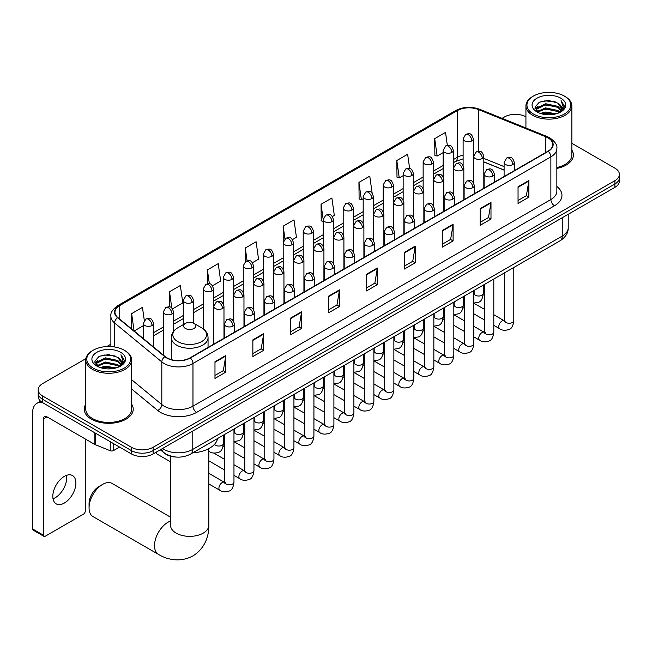<?xml version="1.0" encoding="UTF-8"?>
<svg xmlns="http://www.w3.org/2000/svg" width="652" height="652" viewBox="0 0 652 652"><rect width="100%" height="100%" fill="white"/><g stroke="black" fill="none" stroke-linecap="round" stroke-linejoin="round"><path stroke-width="0.98" d="M504.102 170.148L483.817 161.949M176.032 457.044A15.306 8.835 180 0 1 164.565 453.295L160.319 449.79M85.893 358.616L42.706 383.555A15.306 8.835 0 0 0 38.215 389.798L38.215 396.465A15.306 8.835 0 0 0 42.706 402.716L131.459 453.955A15.306 8.835 0 0 0 153.106 453.955L614.917 187.336A15.306 8.835 0 0 0 619.4 181.085L619.4 177.751A15.306 8.835 0 0 1 614.917 184.003A15.306 8.835 0 0 0 619.4 177.751L619.4 174.418A15.306 8.835 0 0 0 614.917 168.167L571.853 143.301M38.215 389.798A15.306 8.835 0 0 0 42.706 396.049L131.459 447.288A15.306 8.835 0 0 0 153.106 447.288L153.106 450.622L614.917 184.003L153.106 450.622A15.306 8.835 0 0 1 131.459 450.622A15.306 8.835 0 0 0 153.106 450.622L153.106 453.955M42.706 396.049L42.706 399.383L131.459 450.622L42.706 399.383A15.306 8.835 0 0 1 38.215 393.132A15.306 8.835 0 0 0 42.706 399.383L42.706 402.716M85.762 404.248A24.491 14.14 0 0 0 84.238 409.171A24.491 14.14 0 0 0 91.41 419.171A24.491 14.14 0 0 0 118.102 422.235A24.491 14.14 0 0 0 133.22 409.171A24.491 14.14 0 0 0 131.688 404.248A24.491 14.14 0 0 1 133.22 409.171A24.491 14.14 0 0 1 118.102 422.235A24.491 14.14 0 0 1 91.41 419.171A24.491 14.14 0 0 1 84.238 409.171A24.491 14.14 0 0 1 85.762 404.248M547.99 137.857A16.324 9.43 180 0 1 552.774 144.524A16.324 9.43 180 0 1 547.99 151.191L190.082 357.826A16.324 9.43 180 0 1 165.168 356.571L117.914 317.605A16.324 9.43 180 0 1 114.964 312.202A16.324 9.43 180 0 1 119.748 305.535L457.419 110.579A16.324 9.43 180 0 1 478.332 109.52L545.814 136.806A16.324 9.43 180 0 1 547.99 137.857M548.275 137.694A16.732 9.666 0 0 0 546.042 136.61L478.56 109.332A16.732 9.666 0 0 0 457.133 110.416L119.455 305.364A16.732 9.666 0 0 0 117.58 317.744L164.834 356.701A16.732 9.666 0 0 0 190.376 357.989L548.275 151.354A16.732 9.666 0 0 0 548.275 137.694M214.981 361.746L214.981 378.404L225.804 372.153L225.804 355.495L214.981 361.746M214.981 375.446L223.318 370.638L225.763 356.049A4.083 2.355 -120 0 0 225.804 355.495M223.245 370.678L225.804 372.153M252.862 339.871L252.862 356.538L263.685 350.287L263.685 333.62L252.862 339.871M252.862 353.58L261.199 348.763L263.644 334.174A4.083 2.355 -120 0 0 263.685 333.62M261.126 348.804L263.685 350.287M290.743 317.997L290.743 334.663L301.566 328.412L301.566 311.754L290.743 317.997M290.743 331.705L299.081 326.897L301.526 312.3A4.083 2.355 -120 0 0 301.566 311.754M299.007 326.937L301.566 328.412M328.632 296.13L328.632 312.789L339.456 306.546L339.456 289.879L328.632 296.13M328.632 309.839L336.962 305.022L339.407 290.433A4.083 2.355 -120 0 0 339.456 289.879M336.888 305.063L339.456 306.546M518.047 186.765L518.047 203.432L528.87 197.181L528.87 180.522L518.047 186.765M518.047 200.474L526.384 195.665L528.821 181.077A4.083 2.355 -120 0 0 528.87 180.522M526.311 195.706L528.87 197.181M480.157 208.64L480.157 225.307L490.989 219.056L490.989 202.389L480.157 208.64M480.157 222.348L488.495 217.532L490.94 202.943A4.083 2.355 -120 0 0 490.989 202.389M488.421 217.581L490.989 219.056M442.276 230.515L442.276 247.173L453.099 240.93L453.099 224.264L442.276 230.515M442.276 244.223L450.613 239.406L453.058 224.818A4.083 2.355 -120 0 0 453.099 224.264M450.54 239.447L453.099 240.93M404.395 252.381L404.395 269.048L415.218 262.797L415.218 246.138L404.395 252.381M404.395 266.089L412.732 261.281L415.177 246.692A4.083 2.355 -120 0 0 415.218 246.138M412.659 261.322L415.218 262.797M366.514 274.256L366.514 290.922L377.337 284.671L377.337 268.005L366.514 274.256M366.514 287.964L374.851 283.147L377.288 268.559A4.083 2.355 -120 0 0 377.337 268.005M374.778 283.196L377.337 284.671M556.857 168.42A24.491 14.14 0 0 0 573.385 155.046A24.491 14.14 0 0 0 571.853 150.123A24.491 14.14 0 0 1 573.385 155.046A24.491 14.14 0 0 1 556.857 168.42M153.106 447.288L614.917 180.669A15.306 8.835 0 0 0 619.4 174.418M525.928 116.798A15.306 8.835 0 0 0 504.518 116.928L502.073 118.338M110.881 344.191L106.765 346.562M212.479 285.772L220.669 281.045L218.224 263.636L207.401 269.879L207.401 283.807M172.503 308.852L182.788 302.919L180.343 285.503L169.52 291.754L169.52 306.921M144.296 320.425L142.462 307.377L131.639 313.628L131.639 328.918M332.406 216.537L334.321 215.429L331.876 198.021L321.053 204.263L321.224 220.832M372.145 193.171L369.757 176.146L358.934 182.397L359.113 198.958M409.635 168.509L407.639 154.271L396.815 160.522L396.995 177.083M447.337 145.315L445.528 132.405L434.705 138.656L434.876 155.217M252.454 262.699L258.551 259.17L256.114 241.762L245.282 248.013L245.282 261.656M292.43 239.618L296.44 237.304L293.995 219.887L283.172 226.138L283.229 242.772M283.229 269.195L283.172 242.634M283.172 226.138L284.948 238.836M323.205 221.566L321.053 220.767M321.053 204.263L323.205 219.585M358.934 182.397L361.379 199.805L363.18 198.77M361.379 199.805L358.934 198.893M396.815 160.522L399.26 177.939L403.156 175.69M399.26 177.939L396.815 177.018M434.705 138.656L437.142 156.064L443.132 152.609M437.142 156.064L434.705 155.152M245.282 248.013L247.084 260.792M207.401 269.879L209.357 283.807M169.52 291.754L171.818 308.103M134.149 330.996L143.31 325.707M131.639 313.628L134.067 330.923M533.377 114.01A21.94 12.665 0 0 0 564.404 114.01A21.94 12.665 0 0 0 564.404 96.097L565.129 96.512A22.959 13.26 0 0 1 571.853 105.885A22.959 13.26 0 0 1 557.68 118.134A22.959 13.26 0 0 1 532.66 115.257A22.959 13.26 0 0 1 525.928 105.885A22.959 13.26 0 0 1 532.66 96.512L533.377 96.097A21.94 12.665 0 0 0 533.377 114.01M556.857 167.482A22.959 13.26 0 0 0 571.853 155.046L571.853 105.885M540.296 113.415L545.594 112.054L556.327 113.774M541.812 113.872L545.594 113.098L554.754 114.165M536.995 111.704L545.594 107.89L557.908 110.49L559.897 112.136M537.525 112.144L545.594 108.933L557.908 111.533L559.343 112.625M536.286 111.003L536.572 108.232L545.594 103.725L557.908 106.325L561.282 110.147M536.172 110.498L536.572 109.275L545.594 104.76L557.908 107.368L561.046 110.644M559.212 112.731A12.755 7.368 0 0 0 561.649 108.403A12.755 7.368 0 0 0 557.908 103.195L561.641 108.656M560.802 98.175A16.838 9.723 0 0 0 537.02 98.159A16.838 9.723 0 0 0 536.914 111.883A16.838 9.723 0 0 0 536.987 111.924A16.838 9.723 0 0 0 560.875 111.883A16.838 9.723 0 0 0 560.802 98.175M557.908 103.195L548.748 100.465L539.326 102.193L534.958 107.132L537.859 112.388M560.255 112.225L564.33 107.067L564.412 106.137L561.095 100.604L563.181 106.806L559.351 112.674M565.129 96.512L564.404 96.097A21.94 12.665 0 0 0 533.377 96.097M561.095 100.604L564.404 106.349M539.106 102.307L544.876 100.881L555.211 101.81M535.129 109.006L537.012 107.531M541.152 105.771L544.876 105.045L554.844 105.868M541.152 109.935L544.876 109.21L554.844 110.033M541.918 113.896L544.876 113.383L554.738 114.165M535.023 108.599L538.112 106.398M536.661 111.402L538.112 110.571M89.063 507.843L89.063 503.678A14.034 8.101 -60 0 1 98.982 486.498L102.592 484.412A19.136 11.043 120 0 0 89.063 507.843A19.136 11.043 120 0 0 93.024 516.604L158.477 554.396A19.136 11.043 -60 0 1 155.543 539.057A19.136 11.043 -60 0 1 168.045 522.195A19.136 11.043 -60 0 1 170.555 521.021M185.355 328.437A6.121 3.537 0 0 0 194.019 328.437A6.121 3.537 0 0 0 194.019 323.433L201.623 327.826A16.87 9.739 0 0 1 201.623 341.599A16.87 9.739 0 0 1 177.76 341.599A16.87 9.739 0 0 1 177.76 327.826C173.603 330.295 171.452 333.571 171.321 337.663A18.37 10.603 0 0 0 176.7 345.161A18.37 10.603 0 0 0 196.717 347.459A18.37 10.603 0 0 0 208.053 337.663C207.923 333.571 205.779 330.295 201.623 327.826L194.019 323.433A6.121 3.537 0 0 0 185.355 323.433A6.121 3.537 0 0 0 185.355 328.437M192.731 452.855A28.06 16.202 0 0 0 217.589 438.511M170.555 517.183L112.16 483.466A19.136 11.043 120 0 0 102.592 484.412L98.982 486.498M170.555 461.836L157.124 454.085A4.588 2.649 -60 0 1 156.545 453.515A4.588 2.649 -60 0 1 156.178 452.186M66.528 475.349A16.324 9.43 -60 0 1 55.192 497.745A16.324 9.43 -60 0 1 53.016 498.764M64.352 503.034A16.324 9.43 120 0 0 75.013 488.65A16.324 9.43 120 0 0 72.511 475.561A16.324 9.43 120 0 0 64.352 476.367A16.324 9.43 120 0 0 53.684 490.76A16.324 9.43 120 0 0 56.186 503.841A16.324 9.43 120 0 0 64.352 503.034M113.505 443.596L113.505 450.573L119.552 447.085M42.527 402.61A20.408 11.785 -120 0 0 36.83 403.368A20.408 11.785 -120 0 0 32.6 412.716L32.6 528.943L43.423 535.194L43.423 418.959A5.102 2.942 60 0 1 44.483 416.628A5.102 2.942 60 0 1 47.034 416.881L94.858 444.493L94.858 432.83M43.423 535.194A2.551 1.475 120 0 0 43.953 536.368L33.13 530.117A2.551 1.475 -60 0 1 32.6 528.943M43.953 536.368A2.551 1.475 120 0 0 45.224 536.237L83.472 514.159A2.551 1.475 120 0 0 85.273 511.029L85.273 438.959M113.505 450.573A2.551 1.475 180 0 1 110.237 450.736L95.2 444.656A2.551 1.475 180 0 1 94.858 444.493M93.212 368.135A21.94 12.665 0 0 0 124.239 368.135A21.94 12.665 0 0 0 124.239 350.222L124.964 350.637A22.959 13.26 0 0 1 131.688 360.01A22.959 13.26 0 0 1 117.515 372.259A22.959 13.26 0 0 1 92.494 369.382A22.959 13.26 0 0 1 85.762 360.01A22.959 13.26 0 0 1 92.494 350.637L93.212 350.222A21.94 12.665 0 0 0 93.212 368.135M85.762 360.01L85.762 409.171A22.959 13.26 0 0 0 92.494 418.543A22.959 13.26 0 0 0 117.515 421.42A22.959 13.26 0 0 0 131.688 409.171L131.688 360.01M100.131 367.541L105.428 366.179L116.162 367.899M101.647 367.997L105.428 367.223L114.589 368.29L104.711 367.508L101.753 368.03M96.846 365.821L105.428 362.015L117.743 364.615L119.732 366.261M97.36 366.269L105.428 363.058L117.743 365.658L119.177 366.75M96.121 365.128L96.406 362.365L105.428 357.85L117.743 360.45L121.117 364.281M96.007 364.623L96.406 363.4L105.428 358.893L117.743 361.493L120.881 364.77M119.047 366.856A12.755 7.368 0 0 0 121.484 362.536A12.755 7.368 0 0 0 117.743 357.329L121.476 362.781M120.636 352.308A16.838 9.723 0 0 0 96.855 352.284A16.838 9.723 0 0 0 96.749 366.008A16.838 9.723 0 0 0 96.822 366.057A16.838 9.723 0 0 0 120.71 366.008A16.838 9.723 0 0 0 120.636 352.308M117.743 357.329L108.582 354.59L99.161 356.318L94.801 361.257L97.694 366.514M120.098 366.351L124.165 361.192L124.247 360.263L120.93 354.729L123.016 360.931L119.186 366.799M124.964 350.637L124.239 350.222A21.94 12.665 0 0 0 93.212 350.222M120.93 354.729L124.239 360.474M98.941 356.432L104.711 355.006L115.045 355.935M94.964 363.131L96.846 361.656M100.987 359.896L104.711 359.17L114.679 359.994M100.987 364.06L104.711 363.343L114.679 364.158M94.858 362.724L97.947 360.532M96.496 365.527L97.947 364.696M162.56 448.503A20.408 11.785 0 0 0 163.929 449.375A20.408 11.785 0 0 0 192.788 449.375L562.244 236.073A20.408 11.785 0 0 0 568.218 227.744C568.365 232.805 565.675 237.141 560.125 240.743L190.677 454.045A10.204 5.892 60 0 0 192.788 449.375L192.788 431.045M562.244 217.744L562.244 236.073A10.204 5.892 60 0 1 560.125 240.743M161.729 448.975A10.204 6.822 129.5 0 0 163.505 452.292L160.408 449.741M614.917 187.336L614.917 180.669M131.459 453.955L131.459 447.288M556.857 186.513A25.509 14.727 180 0 1 554.485 205.763L196.578 412.398A5.102 2.942 60 0 1 192.968 406.155L550.875 199.52A20.408 11.785 0 0 0 556.857 191.183L556.857 148.526A20.408 11.785 180 0 1 550.875 156.855A5.102 2.942 -120 0 0 548.275 151.354M196.578 412.398A25.509 14.727 180 0 1 160.498 412.398A25.509 14.727 180 0 1 157.645 410.434L131.688 389.032M164.834 356.701A5.102 3.415 129.5 0 0 161.818 361.917L161.818 404.582A20.408 11.785 0 0 0 164.108 406.155A20.408 11.785 0 0 0 192.968 406.155L192.968 363.49A20.408 11.785 180 0 1 161.818 361.917L114.573 322.96A20.408 11.785 180 0 1 110.881 316.196L110.881 346.571M556.857 148.526C557.533 145.339 555.186 141.777 549.823 137.857L547.134 136.553A5.102 2.388 112 0 0 546.042 136.61M547.134 136.553L479.652 109.275C471.2 106.284 463.181 106.716 455.585 110.579A5.102 2.942 60 0 1 457.133 110.416M119.455 305.364A5.102 2.942 -120 0 0 117.914 305.535C112.617 309.341 110.27 312.895 110.881 316.196M117.58 317.744A5.102 3.415 129.5 0 0 114.573 322.96L114.573 346.97M479.652 109.275A5.102 2.388 112 0 0 478.56 109.332M190.376 357.989A5.102 2.942 60 0 1 192.968 363.49L550.875 156.855L550.875 199.52A5.102 2.942 60 0 0 554.485 205.763M131.688 379.733L161.818 404.582A5.102 3.415 -50.5 0 1 157.645 410.434M119.748 305.535L119.748 319.113M545.814 136.806L545.814 152.446M478.332 109.52L478.332 151.313M504.102 166.602L483.817 158.403M473.841 154.907A16.324 9.43 0 0 0 473.319 154.817M463.116 155.103A16.324 9.43 0 0 0 457.419 157.238L453.336 159.601M457.419 110.579L457.419 157.238A9.185 5.306 60 0 1 455.52 161.443L453.336 162.707M443.132 165.494L433.344 171.142M423.14 177.026L413.36 182.674M403.156 188.567L393.368 194.214M383.164 200.107L373.384 205.755M363.18 211.647L353.392 217.295M343.188 223.188L333.408 228.836M323.205 234.728L313.416 240.376M303.213 246.269L293.433 251.917M283.229 257.809L273.441 263.457M263.237 269.349L253.457 274.997M243.253 280.89L233.465 286.538M223.261 292.43L213.481 298.078M203.277 303.971L193.489 309.618M183.285 315.511L173.505 321.159M163.302 327.051L153.513 332.699M366.514 274.785L377.288 268.559M404.395 252.911L415.177 246.692M442.276 231.044L453.058 224.818M480.157 209.17L490.94 202.943M518.047 187.295L528.821 181.077M328.632 296.652L339.407 290.433M290.743 318.526L301.526 312.3M252.862 340.401L263.644 334.174M214.981 362.267L225.763 356.049M208.819 448.6L208.819 525.325A19.136 11.043 180 0 1 203.22 533.132A19.136 11.043 180 0 1 176.162 533.132A19.136 11.043 180 0 1 170.555 525.325L170.596 526.074M512.814 164.54A5.102 2.942 0 0 0 514.306 162.462C512.236 155.918 510.223 157.222 506.653 158.045A5.102 2.942 60 0 1 509.204 158.297A5.102 2.942 -120 0 1 512.814 164.54A5.102 2.942 0 0 1 505.593 164.54A5.102 2.942 0 0 1 504.102 162.462L506.653 158.045M493.808 325.348L499.693 328.747A4.588 2.649 -60 0 1 498.992 325.071A4.588 2.649 -60 0 1 501.991 321.02A4.588 2.649 -60 0 1 502.195 320.914A4.588 2.649 -60 0 1 504.281 320.792L493.808 314.745M504.876 321.257L504.469 321.599L504.615 320.605A4.588 2.649 -0 0 0 505.96 322.479A4.588 2.649 -0 0 0 512.244 322.593A4.588 2.649 -0 0 0 513.8 320.605C513.165 325.935 511.518 328.918 508.845 329.537C505.007 330.711 501.958 330.442 499.693 328.747M492.822 176.081A5.102 2.942 0 0 0 494.322 174.002C492.252 167.458 490.239 168.762 486.669 169.585A5.102 2.942 60 0 1 489.22 169.838A5.102 2.942 -120 0 1 492.822 176.081A5.102 2.942 0 0 1 485.61 176.081A5.102 2.942 0 0 1 484.118 174.002L486.669 169.585M473.825 336.888L479.709 340.287A4.588 2.649 -60 0 1 479 336.611A4.588 2.649 -60 0 1 481.999 332.561A4.588 2.649 -60 0 1 482.203 332.447A4.588 2.649 -60 0 1 484.297 332.333L473.825 326.285M484.884 332.797L484.477 333.139L484.623 332.145A4.588 2.649 -0 0 0 485.968 334.02A4.588 2.649 -0 0 0 492.252 334.134A4.588 2.649 -0 0 0 493.808 332.145C493.181 337.475 491.526 340.458 488.853 341.077C485.015 342.243 481.967 341.982 479.709 340.287M472.839 187.621A5.102 2.942 0 0 0 474.33 185.543C472.26 178.998 470.247 180.302 466.677 181.117A5.102 2.942 60 0 1 469.228 181.37A5.102 2.942 -120 0 1 472.839 187.621A5.102 2.942 0 0 1 465.618 187.621A5.102 2.942 0 0 1 464.126 185.543L466.677 181.117M453.833 348.429L459.717 351.827A4.588 2.649 -60 0 1 459.016 348.144A4.588 2.649 -60 0 1 462.015 344.101A4.588 2.649 -60 0 1 462.219 343.987A4.588 2.649 -60 0 1 464.305 343.873L453.833 337.826M464.9 344.337L464.493 344.68L464.64 343.685A4.588 2.649 -0 0 0 465.984 345.56A4.588 2.649 -0 0 0 472.268 345.674A4.588 2.649 -0 0 0 473.825 343.685C473.189 349.016 471.543 351.998 468.869 352.618C465.031 353.783 461.983 353.523 459.717 351.827M452.847 199.162A5.102 2.942 0 0 0 454.346 197.083C452.276 190.539 450.263 191.835 446.693 192.658A5.102 2.942 60 0 1 449.244 192.91A5.102 2.942 -120 0 1 452.847 199.162A5.102 2.942 0 0 1 445.634 199.162A5.102 2.942 0 0 1 444.142 197.083L446.693 192.658M433.849 359.969L439.733 363.368A4.588 2.649 -60 0 1 439.024 359.684A4.588 2.649 -60 0 1 442.023 355.642A4.588 2.649 -60 0 1 442.227 355.527A4.588 2.649 -60 0 1 444.322 355.413L433.849 349.366M444.908 355.878L444.501 356.212L444.648 355.226A4.588 2.649 -0 0 0 445.992 357.1A4.588 2.649 -0 0 0 452.276 357.214A4.588 2.649 -0 0 0 453.833 355.226C453.205 360.556 451.551 363.539 448.878 364.158C445.039 365.324 441.991 365.063 439.733 363.368M432.863 210.702A5.102 2.942 0 0 0 434.354 208.624C432.284 202.071 430.271 203.375 426.701 204.198A5.102 2.942 60 0 1 429.252 204.451A5.102 2.942 -120 0 1 432.863 210.702A5.102 2.942 0 0 1 425.642 210.702A5.102 2.942 0 0 1 424.15 208.624L426.701 204.198M413.857 371.51L419.741 374.908A4.588 2.649 -60 0 1 419.04 371.224A4.588 2.649 -60 0 1 422.04 367.182A4.588 2.649 -60 0 1 422.243 367.068A4.588 2.649 -60 0 1 424.338 366.954L413.857 360.906M424.925 367.418L424.517 367.752L424.664 366.766A4.588 2.649 -0 0 0 426.009 368.641A4.588 2.649 -0 0 0 432.292 368.755A4.588 2.649 -0 0 0 433.849 366.766C433.213 372.096 431.567 375.071 428.894 375.699C425.055 376.864 422.007 376.603 419.741 374.908M412.871 222.242A5.102 2.942 0 0 0 414.37 220.156C412.3 213.612 410.287 214.915 406.718 215.739A5.102 2.942 60 0 1 409.269 215.991A5.102 2.942 -120 0 1 412.871 222.242A5.102 2.942 0 0 1 405.658 222.242A5.102 2.942 0 0 1 404.167 220.156L406.718 215.739M393.873 383.05L399.757 386.449A4.588 2.649 -60 0 1 399.048 382.765A4.588 2.649 -60 0 1 402.048 378.722A4.588 2.649 -60 0 1 402.251 378.608A4.588 2.649 -60 0 1 404.346 378.494L393.873 372.447M404.941 378.959L404.525 379.293L404.672 378.307A4.588 2.649 -0 0 0 406.017 380.181A4.588 2.649 -0 0 0 412.3 380.295A4.588 2.649 -0 0 0 413.857 378.307C413.229 383.637 411.575 386.612 408.902 387.239C405.063 388.405 402.015 388.144 399.757 386.449M392.887 233.783A5.102 2.942 0 0 0 394.378 231.696C392.308 225.152 390.295 226.456 386.726 227.279A5.102 2.942 60 0 1 389.277 227.532A5.102 2.942 -120 0 1 392.887 233.783A5.102 2.942 0 0 1 385.666 233.783A5.102 2.942 0 0 1 384.175 231.696L386.726 227.279M373.881 394.59L379.766 397.989A4.588 2.649 -60 0 1 379.065 394.305A4.588 2.649 -60 0 1 382.064 390.263A4.588 2.649 -60 0 1 382.268 390.149A4.588 2.649 -60 0 1 384.362 390.035L373.881 383.987M384.949 390.499L384.541 390.833L384.688 389.847A4.588 2.649 -0 0 0 386.033 391.722A4.588 2.649 -0 0 0 392.317 391.836A4.588 2.649 -0 0 0 393.873 389.847C393.237 395.177 391.591 398.152 388.918 398.779C385.079 399.945 382.031 399.684 379.766 397.989M372.895 245.323A5.102 2.942 0 0 0 374.395 243.237C372.325 236.692 370.312 237.996 366.742 238.819A5.102 2.942 60 0 1 369.293 239.072A5.102 2.942 -120 0 1 372.895 245.323A5.102 2.942 0 0 1 365.682 245.323A5.102 2.942 0 0 1 364.191 243.237L366.742 238.819M353.897 406.131L359.782 409.529A4.588 2.649 -60 0 1 359.073 405.846A4.588 2.649 -60 0 1 362.072 401.803A4.588 2.649 -60 0 1 362.276 401.689A4.588 2.649 -60 0 1 364.37 401.575L353.897 395.528M364.965 402.039L364.549 402.374L364.696 401.387A4.588 2.649 -0 0 0 366.041 403.262A4.588 2.649 -0 0 0 372.325 403.376A4.588 2.649 -0 0 0 373.881 401.387C373.254 406.718 371.599 409.692 368.926 410.32C365.087 411.485 362.039 411.225 359.782 409.529M352.911 256.864A5.102 2.942 0 0 0 354.403 254.777C352.333 248.233 350.32 249.537 346.75 250.36A5.102 2.942 60 0 1 349.301 250.612A5.102 2.942 -120 0 1 352.911 256.864A5.102 2.942 0 0 1 345.69 256.864A5.102 2.942 0 0 1 344.199 254.777L346.75 250.36M333.905 417.671L339.79 421.07A4.588 2.649 -60 0 1 339.089 417.386A4.588 2.649 -60 0 1 342.088 413.344A4.588 2.649 -60 0 1 342.292 413.229A4.588 2.649 -60 0 1 344.386 413.115L333.905 407.068M344.973 413.572L344.566 413.914L344.712 412.92A4.588 2.649 -0 0 0 346.057 414.794A4.588 2.649 -0 0 0 352.341 414.908A4.588 2.649 -0 0 0 353.897 412.92C353.262 418.258 351.615 421.233 348.942 421.86C345.104 423.026 342.055 422.765 339.79 421.07M332.919 268.404A5.102 2.942 0 0 0 334.419 266.318C332.349 259.773 330.336 261.077 326.766 261.9A5.102 2.942 60 0 1 329.317 262.153A5.102 2.942 -120 0 1 332.919 268.404A5.102 2.942 0 0 1 325.707 268.404A5.102 2.942 0 0 1 324.215 266.318L326.766 261.9M313.922 429.212L319.806 432.61A4.588 2.649 -60 0 1 319.097 428.926A4.588 2.649 -60 0 1 322.096 424.884A4.588 2.649 -60 0 1 322.3 424.77A4.588 2.649 -60 0 1 324.394 424.656L313.922 418.6M324.989 425.112L324.574 425.454L324.72 424.46A4.588 2.649 -0 0 0 326.065 426.335A4.588 2.649 -0 0 0 332.349 426.449A4.588 2.649 -0 0 0 333.905 424.46C333.278 429.798 331.623 432.773 328.95 433.401C325.112 434.566 322.064 434.305 319.806 432.61M312.936 279.944A5.102 2.942 0 0 0 314.427 277.858C312.357 271.313 310.344 272.618 306.774 273.441A5.102 2.942 60 0 1 309.325 273.693A5.102 2.942 -120 0 1 312.936 279.944A5.102 2.942 0 0 1 305.723 279.944A5.102 2.942 0 0 1 304.223 277.858L306.774 273.441M293.93 440.752L299.814 444.142A4.588 2.649 -60 0 1 299.113 440.467A4.588 2.649 -60 0 1 302.112 436.416A4.588 2.649 -60 0 1 302.316 436.31A4.588 2.649 -60 0 1 304.411 436.196L293.93 430.141M304.997 436.653L304.59 436.995L304.737 436.001A4.588 2.649 -0 0 0 306.081 437.875A4.588 2.649 -0 0 0 312.365 437.989A4.588 2.649 -0 0 0 313.922 436.001C313.286 441.339 311.64 444.314 308.966 444.941C305.128 446.107 302.08 445.838 299.814 444.142M292.944 291.485A5.102 2.942 0 0 0 294.443 289.398C292.373 282.854 290.36 284.158 286.79 284.981A5.102 2.942 60 0 1 289.341 285.234A5.102 2.942 -120 0 1 292.944 291.485A5.102 2.942 0 0 1 285.731 291.485A5.102 2.942 0 0 1 284.239 289.398L286.79 284.981M273.946 452.292L279.83 455.683A4.588 2.649 -60 0 1 279.121 452.007A4.588 2.649 -60 0 1 282.12 447.957A4.588 2.649 -60 0 1 282.324 447.851A4.588 2.649 -60 0 1 284.419 447.728L273.946 441.681M285.014 448.193L284.598 448.535L284.745 447.541A4.588 2.649 -0 0 0 286.089 449.415A4.588 2.649 -0 0 0 292.373 449.53A4.588 2.649 -0 0 0 293.93 447.541C293.302 452.879 291.648 455.854 288.975 456.481C285.136 457.647 282.088 457.378 279.83 455.683M272.96 303.025A5.102 2.942 0 0 0 274.451 300.939C272.381 294.394 270.368 295.698 266.798 296.521A5.102 2.942 60 0 1 269.349 296.774A5.102 2.942 -120 0 1 272.96 303.025A5.102 2.942 0 0 1 265.747 303.025A5.102 2.942 0 0 1 264.247 300.939L266.798 296.521M253.954 463.833L259.838 467.223A4.588 2.649 -60 0 1 259.137 463.548A4.588 2.649 -60 0 1 262.137 459.497A4.588 2.649 -60 0 1 262.34 459.391A4.588 2.649 -60 0 1 264.435 459.269L253.954 453.221M265.022 459.733L264.614 460.076L264.761 459.081A4.588 2.649 -0 0 0 266.106 460.956A4.588 2.649 -0 0 0 272.389 461.07A4.588 2.649 -0 0 0 273.946 459.081C273.31 464.411 271.664 467.394 268.991 468.022C265.152 469.187 262.104 468.918 259.838 467.223M252.968 314.557A5.102 2.942 0 0 0 254.467 312.479C252.397 305.935 250.384 307.239 246.815 308.062A5.102 2.942 60 0 1 249.366 308.315A5.102 2.942 -120 0 1 252.968 314.557A5.102 2.942 0 0 1 245.755 314.557A5.102 2.942 0 0 1 244.264 312.479L246.815 308.062M233.97 475.365L239.855 478.764A4.588 2.649 -60 0 1 239.145 475.088A4.588 2.649 -60 0 1 242.145 471.037A4.588 2.649 -60 0 1 242.348 470.931A4.588 2.649 -60 0 1 244.443 470.809L233.97 464.762M245.038 471.274L244.622 471.616L244.769 470.622A4.588 2.649 -0 0 0 246.114 472.496A4.588 2.649 -0 0 0 252.397 472.61A4.588 2.649 -0 0 0 253.954 470.622C253.326 475.952 251.672 478.935 248.999 479.562C245.16 480.728 242.112 480.459 239.855 478.764M232.984 326.098A5.102 2.942 0 0 0 234.475 324.02C232.405 317.475 230.392 318.779 226.823 319.602A5.102 2.942 60 0 1 229.374 319.855A5.102 2.942 -120 0 1 232.984 326.098A5.102 2.942 0 0 1 225.771 326.098A5.102 2.942 0 0 1 224.272 324.02L226.823 319.602M208.819 483.931L219.863 490.304A4.588 2.649 -60 0 1 219.162 486.628A4.588 2.649 -60 0 1 222.161 482.578A4.588 2.649 -60 0 1 222.365 482.472A4.588 2.649 -60 0 1 224.459 482.35L208.819 473.328M225.046 482.814L224.638 483.156L224.785 482.162A4.588 2.649 -0 0 0 226.13 484.037A4.588 2.649 -0 0 0 232.414 484.151A4.588 2.649 -0 0 0 233.97 482.162C233.334 487.492 231.688 490.475 229.015 491.095C225.176 492.268 222.128 491.999 219.863 490.304M482.325 158.485A5.102 2.942 0 0 0 483.817 156.398C481.746 149.854 479.733 151.158 476.164 151.981A5.102 2.942 60 0 1 478.715 152.234A5.102 2.942 -120 0 1 482.325 158.485A5.102 2.942 0 0 1 475.112 158.485A5.102 2.942 0 0 1 473.613 156.398L476.164 151.981M474.387 294.028L473.98 294.37L474.126 293.376A4.588 2.649 -0 0 0 475.471 295.25A4.588 2.649 -0 0 0 481.755 295.364A4.588 2.649 -0 0 0 483.311 293.376C482.684 298.714 481.029 301.689 478.356 302.316L473.825 303.074M462.341 170.025A5.102 2.942 0 0 0 463.833 167.939C461.763 161.394 459.75 162.698 456.18 163.522A5.102 2.942 60 0 1 458.731 163.774A5.102 2.942 -120 0 1 462.341 170.025A5.102 2.942 0 0 1 455.12 170.025A5.102 2.942 0 0 1 453.629 167.939L456.18 163.522M454.403 305.568L453.988 305.91L454.134 304.916A4.588 2.649 -0 0 0 455.479 306.79A4.588 2.649 -0 0 0 461.771 306.905A4.588 2.649 -0 0 0 463.319 304.916C462.692 310.254 461.046 313.229 458.364 313.856L453.833 314.614M442.349 181.558A5.102 2.942 0 0 0 443.841 179.479C441.771 172.935 439.758 174.239 436.188 175.062A5.102 2.942 60 0 1 438.739 175.315A5.102 2.942 -120 0 1 442.349 181.558A5.102 2.942 0 0 1 435.137 181.558A5.102 2.942 0 0 1 433.637 179.479L436.188 175.062M434.411 317.108L434.004 317.451L434.151 316.456A4.588 2.649 -0 0 0 435.495 318.331A4.588 2.649 -0 0 0 441.779 318.445A4.588 2.649 -0 0 0 443.336 316.456C442.708 321.795 441.054 324.769 438.38 325.397L433.849 326.155M422.366 193.098A5.102 2.942 0 0 0 423.857 191.02C421.787 184.475 419.774 185.779 416.204 186.602A5.102 2.942 60 0 1 418.755 186.855A5.102 2.942 -120 0 1 422.366 193.098A5.102 2.942 0 0 1 415.145 193.098A5.102 2.942 0 0 1 413.653 191.02L416.204 186.602M414.427 328.649L414.012 328.991L414.159 327.997A4.588 2.649 -0 0 0 415.511 329.871A4.588 2.649 -0 0 0 421.795 329.985A4.588 2.649 -0 0 0 423.344 327.997C422.716 333.335 421.07 336.31 418.388 336.937L413.857 337.695M402.374 204.638A5.102 2.942 0 0 0 403.865 202.56C401.795 196.016 399.782 197.32 396.212 198.143A5.102 2.942 60 0 1 398.763 198.395A5.102 2.942 -120 0 1 402.374 204.638A5.102 2.942 0 0 1 395.161 204.638A5.102 2.942 0 0 1 393.661 202.56L396.212 198.143M394.436 340.189L394.028 340.531L394.175 339.537A4.588 2.649 -0 0 0 395.519 341.412A4.588 2.649 -0 0 0 401.803 341.526A4.588 2.649 -0 0 0 403.36 339.537C402.732 344.867 401.078 347.85 398.405 348.478L393.873 349.236M382.39 216.179A5.102 2.942 0 0 0 383.881 214.1C381.811 207.556 379.798 208.86 376.228 209.683A5.102 2.942 60 0 1 378.779 209.936A5.102 2.942 -120 0 1 382.39 216.179A5.102 2.942 0 0 1 375.169 216.179A5.102 2.942 0 0 1 373.677 214.1L376.228 209.683M374.452 351.73L374.036 352.072L374.183 351.078A4.588 2.649 -0 0 0 375.536 352.952A4.588 2.649 -0 0 0 381.819 353.066A4.588 2.649 -0 0 0 383.368 351.078C382.74 356.408 381.094 359.391 378.421 360.018L373.881 360.776M362.398 227.719A5.102 2.942 0 0 0 363.897 225.641C361.819 219.096 359.806 220.4 356.236 221.215A5.102 2.942 60 0 1 358.787 221.468A5.102 2.942 -120 0 1 362.398 227.719A5.102 2.942 0 0 1 355.185 227.719A5.102 2.942 0 0 1 353.686 225.641L356.236 221.215M354.46 363.27L354.052 363.612L354.199 362.618A4.588 2.649 -0 0 0 355.544 364.492A4.588 2.649 -0 0 0 361.827 364.607A4.588 2.649 -0 0 0 363.384 362.618C362.757 367.948 361.102 370.931 358.429 371.55L353.897 372.316M342.414 239.26A5.102 2.942 0 0 0 343.906 237.181C341.835 230.637 339.822 231.933 336.253 232.756A5.102 2.942 60 0 1 338.804 233.008A5.102 2.942 -120 0 1 342.414 239.26A5.102 2.942 0 0 1 335.193 239.26A5.102 2.942 0 0 1 333.702 237.181L336.253 232.756M334.476 374.81L334.06 375.153L334.215 374.158A4.588 2.649 -0 0 0 335.56 376.033A4.588 2.649 -0 0 0 341.844 376.147A4.588 2.649 -0 0 0 343.392 374.158C342.765 379.488 341.118 382.471 338.445 383.091L333.905 383.857M322.422 250.8A5.102 2.942 0 0 0 323.922 248.714C321.843 242.169 319.839 243.473 316.261 244.296A5.102 2.942 60 0 1 318.812 244.549A5.102 2.942 -120 0 1 322.422 250.8A5.102 2.942 0 0 1 315.209 250.8A5.102 2.942 0 0 1 313.71 248.714L316.261 244.296M314.484 386.351L314.077 386.693L314.223 385.699A4.588 2.649 -0 0 0 315.568 387.573A4.588 2.649 -0 0 0 321.852 387.687A4.588 2.649 -0 0 0 323.408 385.699C322.781 391.029 321.126 394.012 318.453 394.631L313.922 395.397M302.438 262.34A5.102 2.942 0 0 0 303.93 260.254C301.86 253.709 299.847 255.013 296.277 255.837A5.102 2.942 60 0 1 298.828 256.089A5.102 2.942 -120 0 1 302.438 262.34A5.102 2.942 0 0 1 295.217 262.34A5.102 2.942 0 0 1 293.726 260.254L296.277 255.837M294.5 397.891L294.085 398.233L294.239 397.239A4.588 2.649 -0 0 0 295.584 399.114A4.588 2.649 -0 0 0 301.868 399.228A4.588 2.649 -0 0 0 303.416 397.239C302.789 402.569 301.142 405.552 298.469 406.172L293.93 406.938M282.446 273.881A5.102 2.942 0 0 0 283.946 271.794C281.868 265.25 279.863 266.554 276.285 267.377A5.102 2.942 60 0 1 278.836 267.63A5.102 2.942 -120 0 1 282.446 273.881A5.102 2.942 0 0 1 275.234 273.881A5.102 2.942 0 0 1 273.734 271.794L276.285 267.377M274.508 409.432L274.101 409.766L274.248 408.78A4.588 2.649 -0 0 0 275.592 410.654A4.588 2.649 -0 0 0 281.876 410.768A4.588 2.649 -0 0 0 283.433 408.78C282.805 414.11 281.151 417.093 278.477 417.712L273.946 418.478M262.463 285.421A5.102 2.942 0 0 0 263.954 283.335C261.884 276.79 259.871 278.094 256.301 278.917A5.102 2.942 60 0 1 258.852 279.17A5.102 2.942 -120 0 1 262.463 285.421A5.102 2.942 0 0 1 255.242 285.421A5.102 2.942 0 0 1 253.75 283.335L256.301 278.917M254.524 420.972L254.109 421.306L254.264 420.32A4.588 2.649 -0 0 0 255.608 422.194A4.588 2.649 -0 0 0 261.892 422.309A4.588 2.649 -0 0 0 263.441 420.32C262.813 425.65 261.167 428.625 258.494 429.252L253.954 430.018M242.471 296.962A5.102 2.942 0 0 0 243.97 294.875C241.892 288.331 239.887 289.635 236.309 290.458A5.102 2.942 60 0 1 238.86 290.71A5.102 2.942 -120 0 1 242.471 296.962A5.102 2.942 0 0 1 235.258 296.962A5.102 2.942 0 0 1 233.758 294.875L236.309 290.458M234.533 432.512L234.125 432.846L234.272 431.86A4.588 2.649 -0 0 0 235.617 433.735A4.588 2.649 -0 0 0 241.9 433.849A4.588 2.649 -0 0 0 243.457 431.86C242.829 437.19 241.175 440.165 238.502 440.793L233.97 441.551M222.487 308.502A5.102 2.942 0 0 0 223.978 306.416C221.908 299.871 219.895 301.175 216.325 301.998A5.102 2.942 60 0 1 218.876 302.251A5.102 2.942 -120 0 1 222.487 308.502A5.102 2.942 0 0 1 215.266 308.502A5.102 2.942 0 0 1 213.774 306.416L216.325 301.998M214.541 444.273A4.588 2.649 -0 0 0 215.633 445.275A4.588 2.649 -0 0 0 221.916 445.389A4.588 2.649 -0 0 0 223.465 443.401C222.837 448.731 221.191 451.706 218.518 452.333C214.679 453.499 211.623 453.238 209.365 451.543A4.588 2.649 -60 0 1 208.819 451.021M471.828 140.881A5.102 2.942 0 0 0 473.319 138.794C471.249 132.25 469.236 133.554 465.667 134.377A5.102 2.942 60 0 1 468.217 134.63A5.102 2.942 -120 0 1 471.828 140.881A5.102 2.942 0 0 1 464.615 140.881A5.102 2.942 0 0 1 463.116 138.794L465.667 134.377M451.836 152.421A5.102 2.942 0 0 0 453.336 150.335C451.266 143.79 449.252 145.094 445.683 145.918A5.102 2.942 60 0 1 448.234 146.17A5.102 2.942 -120 0 1 451.836 152.421A5.102 2.942 0 0 1 444.623 152.421A5.102 2.942 0 0 1 443.132 150.335L445.683 145.918M431.852 163.962A5.102 2.942 0 0 0 433.344 161.875C431.274 155.331 429.261 156.635 425.691 157.458A5.102 2.942 60 0 1 428.242 157.711A5.102 2.942 -120 0 1 431.852 163.962A5.102 2.942 0 0 1 424.639 163.962A5.102 2.942 0 0 1 423.14 161.875L425.691 157.458M411.86 175.502A5.102 2.942 0 0 0 413.36 173.416C411.29 166.871 409.277 168.175 405.707 168.998A5.102 2.942 60 0 1 408.258 169.251A5.102 2.942 -120 0 1 411.86 175.502A5.102 2.942 0 0 1 404.647 175.502A5.102 2.942 0 0 1 403.156 173.416L405.707 168.998M391.876 187.042A5.102 2.942 0 0 0 393.368 184.956C391.298 178.412 389.285 179.716 385.715 180.539A5.102 2.942 60 0 1 388.266 180.791A5.102 2.942 -120 0 1 391.876 187.042A5.102 2.942 0 0 1 384.664 187.042A5.102 2.942 0 0 1 383.164 184.956L385.715 180.539M371.885 198.583A5.102 2.942 0 0 0 373.384 196.496C371.314 189.952 369.301 191.256 365.731 192.079A5.102 2.942 60 0 1 368.282 192.332A5.102 2.942 -120 0 1 371.885 198.583A5.102 2.942 0 0 1 364.672 198.583A5.102 2.942 0 0 1 363.18 196.496L365.731 192.079M351.901 210.123A5.102 2.942 0 0 0 353.392 208.037C351.322 201.492 349.309 202.796 345.739 203.62A5.102 2.942 60 0 1 348.29 203.872A5.102 2.942 -120 0 1 351.901 210.123A5.102 2.942 0 0 1 344.688 210.123A5.102 2.942 0 0 1 343.188 208.037L345.739 203.62M331.909 221.656A5.102 2.942 0 0 0 333.408 219.577C331.338 213.033 329.325 214.337 325.755 215.16A5.102 2.942 60 0 1 328.306 215.413A5.102 2.942 -120 0 1 331.909 221.656A5.102 2.942 0 0 1 324.696 221.656A5.102 2.942 0 0 1 323.205 219.577L325.755 215.16M311.925 233.196A5.102 2.942 0 0 0 313.416 231.118C311.346 224.573 309.333 225.877 305.764 226.7A5.102 2.942 60 0 1 308.315 226.953A5.102 2.942 -120 0 1 311.925 233.196A5.102 2.942 0 0 1 304.712 233.196A5.102 2.942 0 0 1 303.213 231.118L305.764 226.7M291.933 244.736A5.102 2.942 0 0 0 293.433 242.658C291.362 236.114 289.349 237.418 285.78 238.241A5.102 2.942 60 0 1 288.331 238.493A5.102 2.942 -120 0 1 291.933 244.736A5.102 2.942 0 0 1 284.72 244.736A5.102 2.942 0 0 1 283.229 242.658L285.78 238.241M271.949 256.277A5.102 2.942 0 0 0 273.441 254.198C271.371 247.654 269.357 248.958 265.788 249.773A5.102 2.942 60 0 1 268.339 250.034A5.102 2.942 -120 0 1 271.949 256.277A5.102 2.942 0 0 1 264.736 256.277A5.102 2.942 0 0 1 263.237 254.198L265.788 249.773M251.957 267.817A5.102 2.942 0 0 0 253.457 265.739C251.387 259.194 249.374 260.498 245.804 261.313A5.102 2.942 60 0 1 248.355 261.566A5.102 2.942 -120 0 1 251.957 267.817A5.102 2.942 0 0 1 244.744 267.817A5.102 2.942 0 0 1 243.253 265.739L245.804 261.313M231.973 279.358A5.102 2.942 0 0 0 233.465 277.279C231.395 270.735 229.382 272.031 225.812 272.854A5.102 2.942 60 0 1 228.363 273.106A5.102 2.942 -120 0 1 231.973 279.358A5.102 2.942 0 0 1 224.761 279.358A5.102 2.942 0 0 1 223.261 277.279L225.812 272.854M211.982 290.898A5.102 2.942 0 0 0 213.481 288.812C211.411 282.267 209.398 283.571 205.828 284.394A5.102 2.942 60 0 1 208.379 284.647A5.102 2.942 -120 0 1 211.982 290.898A5.102 2.942 0 0 1 204.769 290.898A5.102 2.942 0 0 1 203.277 288.812L205.828 284.394M191.998 302.438A5.102 2.942 0 0 0 193.489 300.352C191.419 293.808 189.406 295.111 185.836 295.935A5.102 2.942 60 0 1 188.387 296.187A5.102 2.942 -120 0 1 191.998 302.438A5.102 2.942 0 0 1 184.785 302.438A5.102 2.942 0 0 1 183.285 300.352L185.836 295.935M172.006 313.979A5.102 2.942 0 0 0 173.505 311.892C171.435 305.348 169.422 306.652 165.852 307.475A5.102 2.942 60 0 1 168.403 307.728A5.102 2.942 -120 0 1 172.006 313.979A5.102 2.942 0 0 1 164.793 313.979A5.102 2.942 0 0 1 163.302 311.892L165.852 307.475M152.022 325.519A5.102 2.942 0 0 0 153.513 323.433C151.443 316.888 149.43 318.192 145.861 319.015A5.102 2.942 60 0 1 148.411 319.268A5.102 2.942 -120 0 1 152.022 325.519A5.102 2.942 0 0 1 144.809 325.519A5.102 2.942 0 0 1 143.31 323.433L145.861 319.015M43.423 418.959L47.034 416.881M95.2 433.026L95.2 444.656M110.237 450.736L110.237 441.706M190.677 454.045C182.462 458.169 174.255 458.169 166.04 454.045L163.505 452.292M568.218 227.744L568.218 214.296M455.585 110.579L117.914 305.535M463.116 158.86L455.52 161.443M443.132 168.599L433.344 174.247M423.14 180.139L413.36 185.787M403.156 191.68L393.368 197.328M383.164 203.212L373.384 208.86M363.18 214.752L353.392 220.4M343.188 226.293L333.408 231.941M323.205 237.833L313.416 243.481M303.213 249.374L293.433 255.022M283.229 260.914L273.441 266.562M263.237 272.454L253.457 278.102M243.253 283.995L233.465 289.643M223.261 295.535L213.481 301.183M203.277 307.076L193.489 312.724M183.285 318.616L173.505 324.264M163.302 330.156L153.513 335.804M504.102 170.033L483.817 161.835M536.14 110.824L536.14 109.976M525.928 127.979L525.928 105.885M208.819 525.325C209.08 534.933 205.51 548.202 192.919 555.911C179.944 562.961 166.667 559.424 158.477 554.396M208.053 347.451L208.053 337.663M171.321 359.611L171.321 337.663M185.355 323.433L177.76 327.826M170.555 456.213L170.555 525.325M505.218 321.159L504.281 320.792M513.8 267.491L513.8 320.605M514.306 170.637L514.306 162.462M484.623 320.05L473.825 313.808M464.64 308.51L463.05 307.589M504.615 272.797L504.615 320.605M504.102 176.529L504.102 162.462M484.623 309.439L473.825 303.204M485.227 332.699L484.297 332.333M493.808 279.032L493.808 332.145M494.322 182.177L494.322 174.002M464.64 331.591L453.833 325.348M444.648 320.05L443.058 319.13M484.623 284.337L484.623 332.145M484.118 188.069L484.118 174.002M464.64 320.98L453.833 314.745M465.243 344.24L464.305 343.873M473.825 290.572L473.825 343.685M474.33 193.717L474.33 185.543M444.648 343.131L433.849 336.888M424.664 331.591L423.075 330.67M464.64 295.878L464.64 343.685M464.126 199.61L464.126 185.543M444.648 332.52L433.849 326.285M445.251 355.78L444.322 355.413M453.833 302.112L453.833 355.226M454.346 205.258L454.346 197.083M424.664 354.664L413.857 348.429M404.672 343.131L403.083 342.21M444.648 307.418L444.648 355.226M444.142 211.15L444.142 197.083M424.664 344.06L413.857 337.826M425.267 367.32L424.338 366.954M433.849 313.653L433.849 366.766M434.354 216.798L434.354 208.624M404.672 366.204L393.873 359.969M384.688 354.664L383.099 353.751M424.664 318.958L424.664 366.766M424.15 222.691L424.15 208.624M404.672 355.601L393.873 349.366M405.275 378.861L404.346 378.494M413.857 325.193L413.857 378.307M414.37 228.339L414.37 220.156M384.688 377.744L373.881 371.51M364.696 366.204L363.107 365.291M404.672 330.499L404.672 378.307M404.167 234.231L404.167 220.156M384.688 367.141L373.881 360.906M385.291 390.401L384.362 390.035M393.873 336.734L393.873 389.847M394.378 239.879L394.378 231.696M364.696 389.285L353.897 383.05M344.712 377.744L343.123 376.832M384.688 342.039L384.688 389.847M384.175 245.771L384.175 231.696M364.696 378.682L353.897 372.447M365.299 401.942L364.37 401.575M373.881 348.274L373.881 401.387M374.395 251.419L374.395 243.237M344.712 400.825L333.905 394.59M324.72 389.285L323.131 388.372M364.696 353.58L364.696 401.387M364.191 257.312L364.191 243.237M344.712 390.222L333.905 383.987M345.315 413.482L344.386 413.115M353.897 359.814L353.897 412.92M354.403 262.96L354.403 254.777M324.72 412.366L313.922 406.131M304.737 400.825L303.147 399.912M344.712 365.12L344.712 412.92M344.199 268.844L344.199 254.777M324.72 401.762L313.922 395.528M325.324 425.022L324.394 424.656M333.905 371.355L333.905 424.46M334.419 274.5L334.419 266.318M304.737 423.906L293.93 417.671M284.745 412.366L283.155 411.453M324.72 376.652L324.72 424.46M324.215 280.384L324.215 266.318M304.737 413.303L293.93 407.068M305.34 436.563L304.411 436.196M313.922 382.895L313.922 436.001M314.427 286.032L314.427 277.858M284.745 435.446L273.946 429.212M264.761 423.906L263.172 422.993M304.737 388.193L304.737 436.001M304.223 291.925L304.223 277.858M284.745 424.843L273.946 418.6M285.348 448.103L284.419 447.728M293.93 394.436L293.93 447.541M294.443 297.573L294.443 289.398M264.761 446.987L253.954 440.752M244.769 435.446L243.18 434.525M284.745 399.733L284.745 447.541M284.239 303.465L284.239 289.398M264.761 436.384L253.954 430.141M265.364 459.644L264.435 459.269M273.946 405.976L273.946 459.081M274.451 309.113L274.451 300.939M244.769 458.527L233.97 452.292M224.785 446.987L223.196 446.066M264.761 411.273L264.761 459.081M264.247 315.006L264.247 300.939M244.769 447.924L233.97 441.681M245.372 471.184L244.443 470.809M253.954 417.516L253.954 470.622M254.467 320.654L254.467 312.479M224.785 470.068L208.819 460.85M244.769 422.814L244.769 470.622M244.264 326.546L244.264 312.479M224.785 459.464L213.701 453.067M225.388 482.716L224.459 482.35M233.97 429.057L233.97 482.162M234.475 332.194L234.475 324.02M224.785 434.354L224.785 482.162M224.272 338.086L224.272 324.02M155.836 452.374L156.545 453.515M474.729 293.938L473.8 293.571M483.311 285.095L483.311 293.376M483.817 188.241L483.817 156.398M474.126 290.401L474.126 293.376M464.64 298.885L463.319 298.127M473.613 182.935L473.613 156.398M454.746 305.478L453.808 305.112M463.319 296.636L463.319 304.916M463.833 199.781L463.833 167.939M454.134 301.941L454.134 304.916M444.648 310.425L443.336 309.667M453.629 194.475L453.629 167.939M434.754 317.019L433.824 316.652M443.336 308.176L443.336 316.456M443.841 211.321L443.841 179.479M434.151 313.482L434.151 316.456M424.664 321.966L423.344 321.208M433.637 206.016L433.637 179.479M414.77 328.559L413.833 328.184M423.344 319.716L423.344 327.997M423.857 222.862L423.857 191.02M414.159 325.022L414.159 327.997M404.672 333.506L403.36 332.748M413.653 217.556L413.653 191.02M394.778 340.099L393.849 339.725M403.36 331.257L403.36 339.537M403.865 234.402L403.865 202.56M394.175 336.562L394.175 339.537M384.688 345.047L383.368 344.289M393.661 229.096L393.661 202.56M374.794 351.64L373.857 351.265M383.368 342.797L383.368 351.078M383.881 245.934L383.881 214.1M374.183 348.095L374.183 351.078M364.696 356.587L363.384 355.821M373.677 240.637L373.677 214.1M354.802 363.172L353.873 362.805M363.384 354.338L363.384 362.618M363.897 257.475L363.897 225.641M354.199 359.635L354.199 362.618M344.712 368.127L343.392 367.361M353.686 252.169L353.686 225.641M334.818 374.713L333.881 374.346M343.392 365.878L343.392 374.158M343.906 269.015L343.906 237.181M334.215 371.175L334.215 374.158M324.72 379.66L323.408 378.902M333.702 263.71L333.702 237.181M314.826 386.253L313.897 385.886M323.408 377.418L323.408 385.699M323.922 280.556L323.922 248.714M314.223 382.716L314.223 385.699M304.737 391.2L303.416 390.442M313.71 275.25L313.71 248.714M294.843 397.793L293.905 397.427M303.416 388.959L303.416 397.239M303.93 292.096L303.93 260.254M294.239 394.256L294.239 397.239M284.745 402.74L283.433 401.982M293.726 286.79L293.726 260.254M274.851 409.334L273.921 408.967M283.433 400.499L283.433 408.78M283.946 303.636L283.946 271.794M274.248 405.797L274.248 408.78M264.761 414.281L263.441 413.523M273.734 298.331L273.734 271.794M254.867 420.874L253.93 420.507M263.441 412.031L263.441 420.32M263.954 315.177L263.954 283.335M254.264 417.337L254.264 420.32M244.769 425.821L243.457 425.063M253.75 309.871L253.75 283.335M234.875 432.415L233.946 432.048M243.457 423.572L243.457 431.86M243.97 326.717L243.97 294.875M234.272 428.877L234.272 431.86M224.785 437.362L223.465 436.604M233.758 321.412L233.758 294.875M223.465 435.112L223.465 443.401M223.978 338.258L223.978 306.416M209.365 451.543L208.819 451.225M213.774 344.15L213.774 306.416M473.319 182.495L473.319 138.794M463.116 165.331L463.116 138.794M453.336 194.035L453.336 150.335M443.132 176.871L443.132 150.335M433.344 205.576L433.344 161.875M423.14 188.412L423.14 161.875M413.36 217.108L413.36 173.416M403.156 199.952L403.156 173.416M393.368 228.648L393.368 184.956M383.164 211.492L383.164 184.956M373.384 240.189L373.384 196.496M363.18 223.033L363.18 196.496M353.392 251.729L353.392 208.037M343.188 234.573L343.188 208.037M333.408 263.269L333.408 219.577M323.205 246.114L323.205 219.577M313.416 274.81L313.416 231.118M303.213 257.654L303.213 231.118M293.433 286.35L293.433 242.658M273.441 297.891L273.441 254.198M263.237 280.735L263.237 254.198M253.457 309.431L253.457 265.739M243.253 292.267L243.253 265.739M233.465 320.971L233.465 277.279M223.261 303.808L223.261 277.279M213.481 343.808L213.481 288.812M203.277 328.918L203.277 288.812M193.489 323.164L193.489 300.352M183.285 324.631L183.285 300.352M173.505 331.46L173.505 311.892M163.302 355.03L163.302 311.892M153.513 346.962L153.513 323.433M143.31 338.551L143.31 323.433M36.83 403.368L40.595 401.192M95.974 364.949L95.974 364.101"/></g></svg>

